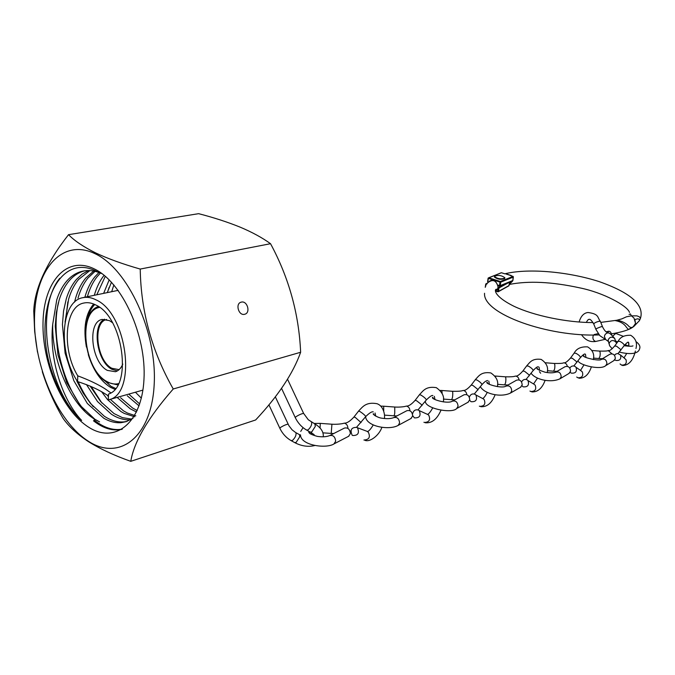 <?xml version="1.0" encoding="UTF-8"?>
<svg xmlns="http://www.w3.org/2000/svg" width="675" height="675" viewBox="0 0 675 675"><rect width="100%" height="100%" fill="white"/><g stroke="black" fill="none" stroke-linecap="round" stroke-linejoin="round"><path stroke-width="1.01" d="M119.104 369.647L111.856 368.272C96.508 360.661 92.298 322.22 106.658 319.511M117.408 370.887L111.814 369.242C96.871 361.792 91.463 324.962 104.583 319.191M122.783 364.103C121.061 368.221 118.623 370.752 115.45 371.723L107.376 370.398C91.328 362.391 86.999 321.992 102.085 319.435L109.434 320.608L112.514 322.718M77.583 381.577L77.768 375.848C61.56 349.582 64.589 306.467 83.708 303.058C87.59 302.172 91.665 302.839 95.943 305.058C123.145 317.064 132.713 386.758 108.54 394.057L108.295 399.895L108.717 399.777C137.202 394.352 127.474 313.605 96.137 299.911C91.412 297.481 86.915 296.755 82.628 297.717C60.404 301.573 57.94 352.806 77.583 381.577C88.628 385.121 97.689 389.129 104.785 393.609L108.456 395.963M110.818 392.858L104.979 388.758C97.791 384.21 88.72 379.915 77.768 375.848M608.175 341.356L605.669 339.542L604.429 336.656C604.581 334.614 605.804 333.332 608.108 332.8L608.74 333.087M602.564 326.827L601.358 326.624L596.633 328.489L595.932 329.442L599.83 335.652L605.483 339.457M615.338 340.402L614.613 338.369C611.769 336.369 609.609 336.926 608.133 340.04L609.053 343.913M612.9 336.007L615.743 333.433M607.508 332.589L608.783 331.214C610.225 331.307 611.179 332.539 611.643 334.927M620.73 350.401L620.62 349.456L616.545 346.191L614.663 346.047M593.502 358.121L598.877 358.552L599.999 356.273C600.37 353.464 600.21 351.743 599.501 351.093L599.417 351.093M601.687 359.176L609.787 354.282C613.136 353.253 614.992 354.662 615.338 358.501L613.786 360.669M614.486 355.278L615.912 353.97L617.752 353.506L620.553 355.05C621.456 359.083 619.844 360.872 615.727 360.416L614.815 359.767M591.933 350.485L599.501 351.093C604.893 351.202 607.787 351.025 608.2 350.561L611.913 353.767M529.242 375.84L528.998 374.836L524.593 371.309L522.838 371.031C519.556 374.718 517.143 376.397 515.616 376.076C517.598 376.448 518.737 377.713 519.024 379.882M497.517 384.328L504.731 384.877L505.651 382.497C506.022 379.426 505.929 377.536 505.389 376.819L505.305 376.81M506.36 385.923L516.485 380.227C519.893 379.308 521.792 380.869 522.18 384.919L520.518 387.281M521.589 381.957C522.855 379.637 524.635 378.886 526.922 379.721L527.993 380.582C529.394 385.13 527.774 387.205 523.133 386.834L521.935 385.779M505.381 376.81C510.688 376.937 513.97 376.709 515.219 376.127L515.616 376.076M576.737 362.635L576.568 361.657L572.333 358.265L570.51 358.054C567.354 361.606 565.152 363.192 563.92 362.796C565.827 363.125 566.941 364.289 567.262 366.306M547.4 370.718L553.627 371.208L554.656 368.879C555.027 365.943 554.892 364.137 554.268 363.462L554.175 363.454M555.896 372.018L564.95 366.753C568.325 365.774 570.198 367.259 570.569 371.199L568.958 373.461M569.827 368.061C571.117 366.112 572.788 365.521 574.838 366.28L576.062 367.318C577.201 371.604 575.589 373.537 571.219 373.115L570.181 372.305M545.4 362.762L554.268 363.462C559.921 363.547 563.001 363.352 563.498 362.855L563.92 362.796M477.824 390.133L477.478 389.104L472.88 385.433L471.209 385.079C467.792 388.91 465.142 390.707 463.286 390.462C465.362 390.909 466.518 392.293 466.754 394.63M443.399 399.085L451.744 399.701L452.528 397.263C452.891 394.04 452.849 392.048 452.419 391.289L452.351 391.289M452.596 401.009L463.961 394.833C467.387 393.981 469.311 395.634 469.724 399.794L468.02 402.258M469.319 397.17C470.5 394.335 472.399 393.373 475.006 394.276L475.892 394.968C477.562 399.777 475.943 402.022 471.032 401.701L469.623 400.267M442.15 393.28L441.821 390.496L452.419 391.289C458.004 391.399 461.506 391.146 462.915 390.513L463.286 390.462M421.959 405.658L421.495 404.612L416.686 400.781L415.117 400.351C411.522 404.35 408.62 406.266 406.401 406.097C408.586 406.654 409.759 408.198 409.919 410.729M384.455 415.125L394.116 415.817L394.748 413.319L394.765 407.025M394.04 417.437L406.823 410.729C410.265 409.936 412.214 411.683 412.661 415.977L410.915 418.542M412.535 414.129C413.387 410.493 415.395 409.151 418.559 410.113L419.251 410.628C421.2 415.699 419.58 418.112 414.391 417.859L412.695 415.64M383.721 411.134L383.695 406.215L394.824 407.033C399.786 407.396 405.337 406.578 406.063 406.148L406.401 406.097M361.058 422.584L355.404 417.521L353.953 417.007C350.123 421.208 346.925 423.259 344.343 423.157C346.663 423.883 347.844 425.621 347.895 428.38M322.878 432.835L331.206 433.417L331.931 424.204M330.033 435.409L344.436 428.077C347.887 427.359 349.861 429.216 350.359 433.645L348.587 436.32M356.957 427.385L357.438 427.731C359.674 433.08 358.054 435.67 352.569 435.493L352.139 435.189C349.852 429.848 351.456 427.241 356.957 427.385M320.085 428.026L320.254 423.377L331.965 424.212C337.12 424.592 343.288 423.655 344.031 423.2L344.343 423.157M639.2 320.971L639.63 319.722L638.002 318.76L634.905 319.503L635.513 323.485L632.981 327.046M506.157 273.493L504.875 273.839L501.458 272.751L488.7 277.762L500.352 281.526L512.992 276.421L505.558 273.679L511.211 275.51M510.57 275.653L513.059 276.413L513.363 277.054L500.723 282.167L500.209 285.635L512.84 280.471L513.16 276.522M633.69 326.582L628.383 329.468L626.552 327.451C624.358 323.907 620.654 321.629 615.44 320.625L621.734 318.912M512.013 281.053L512.528 281.112L509.33 284.445C528.449 280.665 551.88 281.796 579.639 287.837C603.982 292.731 627.792 306.096 629.48 312.432M510.106 275.316L506.174 274.067M509.347 283.93L511.869 281.112M600.767 322.397L617.397 320.178C622.831 321.435 626.729 323.578 629.075 326.599L631.1 327.645L633.192 326.911L635.555 323.46L634.036 318.111L631.412 315.841L636.955 315.866L639.411 316.828L640.432 318.414L639.681 319.882M495.872 290.874L497.593 289.043L498.074 286.951C496.302 280.412 492.986 278.927 488.135 282.479M629.092 314.44L630.391 313.892L631.412 315.841L626.375 316.811M486.852 284.158L486.076 283.93L485.755 286.124M496.184 290.967L497.77 291.423L498.066 287.71M505.845 283.331L498.361 287.449L498.985 287.963L498.471 291.431L509.068 285.533L509.583 282.116L498.985 287.963M485.738 284.124L487.62 283.103M494.48 276.548L494.404 277.054C497.602 279.399 501.036 279.897 504.714 278.556L504.765 278.21M504.833 277.695C501.609 275.358 498.175 274.86 494.53 276.202L494.48 276.564C497.678 278.91 501.112 279.408 504.79 278.066L504.833 277.695M244.654 314.272L244.772 314.238C250.881 312.854 247.312 300.409 241.296 302.13L241.135 302.172C235.01 303.573 238.655 316.077 244.654 314.272M68.529 234.672L198.627 213.671C213.806 217.595 227.644 222.092 240.131 227.146C252.138 232.2 262.271 237.718 270.532 243.7C288.908 277.729 298.941 313.917 300.637 352.266C293.144 373.359 278.151 395.93 255.648 419.968L130.764 461.329C134.038 441.737 148.205 417.614 173.247 388.977C151.943 351.523 140.932 311.555 140.223 269.063C122.681 264.06 107.738 258.635 95.394 252.788C83.405 246.797 74.453 240.756 68.529 234.672C46.162 263.292 34.568 288.748 33.75 311.04L34.678 331.568L37.479 352.097M94.956 253.657C61.923 237.727 35.134 269.755 34.501 317.714C33.455 365.512 57.215 421.259 88.096 441.053C118.893 461.557 151.327 437.805 154.145 385.189C157.452 332.809 128.022 268.768 94.956 253.657M42.297 371.663C47.52 388.176 54.473 403.777 63.163 418.475C68.723 426.431 77.161 434.16 88.467 441.653C100.103 448.926 114.202 455.49 130.764 461.329M88.602 427.165C114.758 444.218 141.767 423.554 143.969 379.451C146.585 335.559 122.167 282.082 94.39 268.962C66.648 255.175 43.664 281.728 43.014 322.515C42.002 363.15 62.387 410.721 88.602 427.165M83.903 270.928L82.519 271.198C76.672 272.565 71.533 275.721 67.087 280.682C62.682 285.685 59.231 292.064 56.759 299.818L52.726 324.177C51.671 361.117 70.698 404.941 94.677 419.268L99.571 421.883L94.838 419.217L80.241 405.473L66.707 382.548L57.966 354.864L55.257 326.126L56.354 312.584L59.088 300.206C61.492 292.376 64.859 285.896 69.204 280.766C73.583 275.687 78.671 272.388 84.476 270.869M136.527 412.012L130.267 408.814L117.501 397.735M137.211 410.527L132.713 408.097L120.58 397.752M135.818 415.834L127.423 413.041L123.441 410.822L110.675 399.668M134.747 416.804L124.242 413.429L120.952 411.548L107.57 399.642L101.68 391.829M131.633 419.108L122.47 417.648L114.033 413.581L100.651 401.591L90.146 386.1M130.452 419.808C125.111 420.171 119.661 418.846 114.109 415.851L111.518 414.323L97.521 401.558L86.442 384.548M127.06 421.369L124.2 421.858C118.623 422.415 112.919 421.099 107.089 417.918L104.498 416.382L90.509 403.532L83.177 393.112L76.823 381.038M133.144 418.078L126.343 421.613L120.977 422.693C115.374 423.082 109.671 421.613 103.849 418.289L87.345 403.481L73.82 380.683L65.104 353.135L62.429 324.532L63.551 311.048L66.31 298.73C68.723 290.925 72.115 284.47 76.478 279.366L82.114 274.118L88.476 270.565M139.058 405.869L127.313 395.845M103.638 293.372L109.19 279.863M139.7 403.988L128.798 394.099M107.249 292.621L111.476 282.234M94.314 295.296C96.525 287.516 99.714 280.96 103.857 275.628M96.795 294.781L105.022 276.919M85.042 296.629C87.328 288.748 90.593 282.15 94.854 276.834L98.997 272.481M87.379 296.73C89.581 288.917 92.753 282.336 96.879 276.978L100.423 273.021M74.545 302.138L75.735 297.667C78.089 289.82 81.413 283.298 85.725 278.083L93.673 271.055M78.013 298.072C80.283 290.166 83.54 283.542 87.784 278.21L95.074 271.342M65.053 322.161L68.614 299.126C70.951 291.254 74.267 284.698 78.562 279.467L89.843 270.599M82.882 271.122C88.644 269.933 94.694 270.65 101.014 273.265L102.094 273.738M113.864 284.909L111.696 291.701M135.422 392.226L141.345 398.157M52.726 324.177C48.895 358.425 62.151 399.853 81.667 420.466C68.825 408.712 58.877 392.462 51.84 371.697C32.147 314.187 57.021 250.096 97.242 271.688M173.247 388.977L300.637 352.266M140.223 269.063L270.532 243.7M121.989 429.325C112.7 431.283 103.199 428.448 93.487 420.812M81.667 420.466C47.866 391.078 34.096 309.597 59.771 278.269M122.268 429.148C113.037 430.734 103.655 427.68 94.112 419.993M84.434 410.341C62.623 384.809 50.726 336.817 58.388 302.653M93.26 406.704C87.472 399.608 82.434 391.281 78.148 381.729M65.872 318.364L67.863 301.852M101.959 403.093L91.192 386.573M108.43 396.723L107.325 395.187M107.392 292.596L109.148 287.339M118.538 383.619C114.818 384.556 110.945 383.864 106.92 381.544C83.514 369.622 77.422 310.778 99.613 307.378M114.851 389.332L110.379 387.281C100.567 381.029 93.201 370.153 88.298 354.637M115.594 388.42L111.08 386.37L100.988 377.291M87.016 321.114C88.408 313.951 90.99 308.407 94.762 304.476M86.408 347.051C83.076 328.042 85.497 313.698 93.673 304.012M628.898 346.03L628.771 342.968M616.174 342.681L615.828 341.989C612.993 339.677 610.757 340.158 609.103 343.423L609.576 345.718L612.191 348.756M600.387 321.477L599.181 321.249C595.882 322.11 594.084 323.055 593.772 324.076L595.865 329.282M595.831 341.423L595.688 341.457C593.089 340.428 592.321 338.285 593.384 335.045M584.153 356.358L583.478 355.413C581.108 357.303 600.024 361.581 601.282 359.387L601.282 359.387C604.682 358.366 606.555 359.8 606.918 363.69L605.728 365.639C600.522 370.491 578.88 364.973 578.078 360.804M624.189 345.634L624.274 345.507C624.113 344.242 622.696 342.883 620.013 341.432L618.114 341.297L614.756 345.921M624.493 358.366L625.995 359.632C626.965 363.369 625.497 365.183 621.608 365.082L620.055 363.968M487.865 383.383L487.063 382.177C484.405 383.645 501.652 389.019 505.946 386.142L505.988 386.134C509.423 385.214 511.338 386.8 511.743 390.901L510.443 393.078C500.386 397.946 484.127 393.601 480.406 386.716M533.098 370.668L533.191 370.541C532.862 369.259 531.284 367.791 528.449 366.137L526.686 365.884L522.931 370.913M539.435 371.68L540.65 373.241M534.111 384.311L535.174 385.172C536.625 389.365 535.157 391.475 530.769 391.5L529.959 391.07M495.619 376.878L495.197 376.034M537.899 369.326L537.157 368.263C536.043 368.752 538.65 370.06 544.987 372.187C549.231 373.013 552.732 373.03 555.474 372.246L555.517 372.237C558.925 371.258 560.824 372.769 561.195 376.76L559.955 378.818C549.99 383.375 535.047 379.19 531.141 373.292M580.382 357.674L580.475 357.548C580.238 356.265 578.737 354.856 575.986 353.312L574.147 353.118L570.603 357.936M581.108 370.879L582.322 371.908C583.521 375.874 582.053 377.831 577.918 377.789L576.712 377.038M433.578 398.655L432.709 397.28C430 398.993 447.458 404.35 452.233 401.203C455.684 400.351 457.625 402.038 458.055 406.257L456.705 408.535C451.837 414.02 424.415 408.324 425.41 401.161M481.899 384.733L481.992 384.615C481.562 383.324 479.883 381.797 476.972 380.025L475.293 379.704L471.302 384.978M483.249 398.849L484.135 399.532C485.857 403.971 484.388 406.24 479.731 406.342L479.343 406.164M374.465 415.319L373.52 413.758C371.638 413.623 377.561 417.817 381.89 418.188C386.826 418.964 390.757 418.778 393.685 417.631C397.153 416.838 399.119 418.627 399.592 422.972L398.199 425.377C389.407 430.532 366.483 426.659 365.605 416.737M426.296 400.005L426.381 399.895C425.815 398.613 424.035 397.027 421.04 395.12L419.453 394.715L415.201 400.25M427.629 414.442L428.709 415.142C430.709 419.825 429.241 422.263 424.313 422.457L423.917 422.272M380.692 406.114L383.645 406.215M419.546 394.605C423.124 390.968 425.748 385.982 436.32 387.652C442.336 391.998 444.639 396.757 443.247 401.912L443.256 401.853M309.867 433.578L308.812 431.781C308.492 433.198 311.352 434.734 317.393 436.396C322.456 437.122 326.548 436.852 329.678 435.586C333.155 434.869 335.146 436.759 335.661 441.256L333.914 443.947M365.681 416.652L365.757 416.551C365.023 415.294 363.125 413.632 360.045 411.581L358.577 411.092L354.021 416.922M320.254 423.377L313.993 423.453M367.436 431.637L368.305 432.177C370.592 437.105 369.124 439.72 363.918 440.024M497.888 285.078L499.492 285.601L500.006 282.125L488.354 278.362L487.856 281.821L488.472 282.015M488.109 278.201L487.612 281.618L488.16 278.269M499.525 285.93L497.973 285.424M488.278 282.277L487.612 281.618M513.363 276.893L512.873 280.606M504.934 273.831L501.609 272.801M500.723 282.167L500.352 281.526L500.006 282.125L500.723 282.167M500.209 285.635L499.492 285.601L500.209 285.635M499.61 285.998L512.814 280.724M488.7 277.762L488.109 278.159L488.7 277.762M497.796 291.752L496.117 291.271M497.77 291.423L498.471 291.431L497.77 291.423M509.085 285.407L508.815 285.871M509.591 282.04L508.882 285.837L498.285 291.735L496.117 291.305M288.2 424.356L288.098 424.145C286.2 424.432 283.686 425.52 280.555 427.418L279.863 428.33C282.42 433.62 286.132 437.704 291.001 440.564L292.461 440.438C295.237 437.729 296.409 435.147 295.979 432.709L299.599 434.725L299.649 436.936L296.097 442.446L294.629 442.564L291.431 440.8M295.549 432.472L292.073 429.806L288.9 425.689L275.332 396.832M306.982 430.287L310.196 432.084L311.732 431.966L315.335 426.364L314.82 423.925M323.257 436.818L323.317 435.814C323.317 431.418 320.633 427.545 315.267 424.17L308.281 419.74L303.615 413.387C301.708 413.648 299.177 414.754 296.004 416.677L295.279 417.631C297.877 422.989 301.632 427.123 306.534 430.034L308.07 429.907C310.888 427.174 312.069 424.575 311.614 422.111L311.175 421.867M287.55 379.266L303.716 413.598M299.168 434.489L300.561 435.189M98.381 306.509C76.95 313.445 84.021 370.001 107.156 382.252M118.184 290.36L83.312 297.574M142.914 390.108L108.717 399.777M83.708 303.058L84.316 302.932M107.468 382.43L117.847 384.952M635.96 341.567C639.343 344.098 640.55 346.511 639.588 348.823C638.347 354.063 629.918 354.662 619.355 352.105M593.705 323.916C591.452 320.161 589.883 318.693 588.997 319.503C588.524 319.039 587.621 320.017 586.288 322.448M602.497 326.683L600.328 321.317C597.113 317.292 599.316 314.01 588.018 312.508C583.824 312.947 580.854 316.128 579.116 322.026M581.513 334.707C585.25 340.099 590.001 342.343 595.772 341.44L605.18 339.339M623.379 336.319L615.533 333.349M616.79 343.119L615.667 341.938L614.798 338.622M594.127 334.555L598.185 333.627M606.15 331.813L608.673 331.239M632.981 345.828C632.382 346.418 629.429 346.393 624.113 345.735M628.889 346.106L624.991 344.613M617.726 341.837L615.524 340.993M608.327 332.868C609.348 332.817 611.449 334.657 614.613 338.369M608.108 332.8C606.099 332.412 604.226 330.362 602.488 326.675M618.207 341.17C620.266 337.061 624.434 335.095 630.703 335.273C635.69 338.445 637.445 342.866 635.96 348.536M628.872 346.275L628.526 342.301M626.687 353.506L624.004 357.885M621.81 365.234L621.304 364.964M618.047 353.523L624.274 345.507C626.493 343.077 627.784 341.997 628.155 342.276L628.037 342.107M602.48 358.695L598.961 358.552M624.856 358.543L620.553 355.05M622.603 365.521C628.889 365.276 633.15 360.442 635.377 351.034M605.728 365.639L614.166 360.442M608.639 350.502C609.601 350.966 611.609 349.473 614.663 346.03M526.778 365.757C529.808 362.677 531.714 358.206 541.105 359.378C546.48 362.872 548.522 367.276 547.231 372.592M539.57 370.356L539.013 367.116M537.519 378.084L533.554 383.957M534.009 384.244L527.993 380.582M526.053 379.409L533.191 370.541C535.553 367.942 537.165 366.711 538.026 366.837L538.127 366.694M507.971 385.012L504.816 384.885M495.02 376.017L505.389 376.819M531.833 391.888C537.764 392.175 542.194 388.311 545.138 380.287M510.443 393.078L520.889 387.062M574.248 352.991C576.56 348.587 581.015 346.545 587.587 346.866C592.667 349.971 594.591 354.215 593.35 359.598M585.942 357.438L585.453 354.223M583.985 364.863L580.5 370.44M573.826 365.96L580.475 357.548C582.744 355.05 584.179 353.902 584.786 354.088L584.786 353.936M557.052 371.343L553.711 371.208M581.293 370.955L576.062 367.318M578.956 378.211C584.601 378.388 588.727 374.65 591.342 366.989M559.955 378.818L569.329 373.241M475.386 379.578C478.685 376.161 481.123 371.486 490.843 372.929C496.547 376.869 498.724 381.442 497.357 386.648M489.4 384.345L488.801 381.105M487.249 392.394C485.502 395.828 483.992 397.879 482.718 398.554M482.971 398.697L475.892 394.968M474.297 393.998L481.992 384.615C484.338 381.966 486.169 380.641 487.485 380.624L487.662 380.514M454.773 399.828L451.811 399.701M480.811 406.704C487.029 407.109 491.813 403.102 495.163 394.673M440.303 390.412L441.821 390.496M456.705 408.535L468.382 402.047M375.688 415.631L375.157 415.8M434.97 399.541L434.346 396.343M432.692 407.945C430.49 411.893 428.752 414.028 427.469 414.374M427.52 414.391L419.251 410.628M418.027 409.868L426.381 399.895C429.975 396.453 432.093 395.018 432.726 395.584L432.894 395.516M396.908 415.935L394.166 415.825M425.368 422.778C431.916 423.326 437.105 419.167 440.935 410.307M398.199 425.377L411.277 418.348M348.933 436.134L334.235 443.779C326.607 449.035 300.535 445.568 300.493 434.835M312.01 433.19L310.205 433.822M358.653 410.991C362.585 406.966 365.833 401.684 376.979 403.701C384.126 406.105 385.147 416.374 384.337 418.542M375.697 416.121L375.072 412.999M373.258 424.904C370.837 428.996 368.913 431.198 367.478 431.494L357.438 427.731M350.021 431.156L350.848 430.819M356.619 427.207L365.757 416.551C369.36 412.99 371.866 411.429 373.258 411.868M333.754 433.519L331.239 433.417M364.897 440.294C369.765 442.53 379.173 435.426 381.89 427.334M300.721 431.418L303.058 427.629M621.877 318.862L626.223 316.913M639.697 320.077L640.432 318.414C644.583 305.041 630.788 292.756 599.062 281.568C568.704 271.823 529.74 268.177 506.225 273.476M501.179 272.767L488.109 278.159M499.584 285.989L497.973 285.466M487.603 281.652L487.949 282.201M640.432 318.423L639.335 320.726L633.741 326.548M633.192 326.911C629.395 329.797 622.131 332.117 611.415 333.855M599.181 334.918C548.75 337.205 482.718 313.951 484.54 293.271M497.593 289.043L496.471 289.288C494.648 288.79 492.573 295.608 513.886 306.231C533.756 315.681 566.958 322.608 593.055 322.582M485.257 287.339L485.73 284.065M487.814 282.859L485.823 283.922M489.257 281.273C493.467 278.851 496.412 280.741 498.083 286.934L498.083 287.584M504.714 278.556L504.79 278.066M295.059 442.8C301.742 446.192 308.306 447.103 314.769 445.534M310.66 432.337L314.179 434.675M268.92 404.823L279.771 428.119M295.177 417.42L281.559 388.378"/></g></svg>
